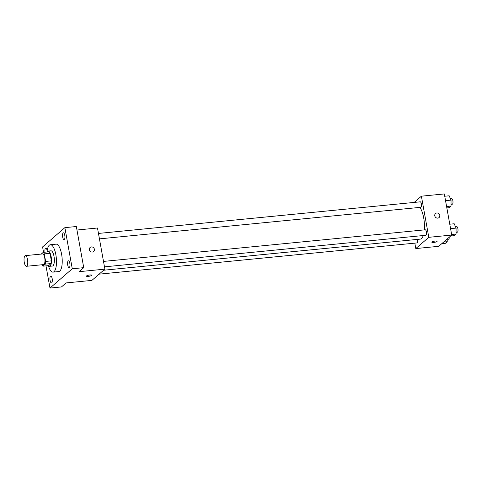<?xml version="1.0" encoding="UTF-8"?>
<svg xmlns="http://www.w3.org/2000/svg" width="482" height="482" viewBox="0 0 482 482"><rect width="100%" height="100%" fill="white"/><g stroke="black" fill="none" stroke-linecap="round" stroke-linejoin="round"><path stroke-width="0.72" d="M27.522 259.551A5.356 1.801 84.4 0 1 26.42 266.287A5.356 1.801 84.4 0 1 24.1 261.136A5.356 1.801 84.4 0 1 25.371 255.629A5.356 1.801 84.4 0 1 27.522 259.551M25.371 255.629L42.573 253.942A5.356 1.801 84.4 0 1 44.718 257.864A5.356 1.801 84.4 0 1 43.615 264.594L26.42 266.287M51.363 260.864A7.266 2.452 84.4 0 1 51.074 263.552L48.694 265.612L42.958 266.172L45.344 264.112A7.266 2.452 84.4 0 0 45.627 261.431L51.363 260.864L50.008 253.327A7.266 2.452 84.4 0 0 48.959 251.797L43.229 252.363L41.253 254.068M42.958 266.172A7.266 2.452 84.4 0 1 41.97 264.757M45.627 261.431L44.272 253.893A7.266 2.452 84.4 0 0 43.229 252.363M51.074 263.552L45.344 264.112M50.008 253.327L44.272 253.893M50.146 266.052A7.646 2.579 -95.6 0 0 51.285 257.569A7.646 2.579 -95.6 0 0 48.08 251.092A7.646 2.579 -95.6 0 0 47.025 251.99A13.767 4.639 84.4 0 1 50.345 244.723A13.767 4.639 84.4 0 1 55.87 254.809A13.767 4.639 84.4 0 1 53.038 272.125A13.767 4.639 84.4 0 1 48.363 265.642A7.646 2.579 -95.6 0 0 49.574 266.317A7.646 2.579 -95.6 0 0 50.146 266.052M48.08 251.092L50.947 250.815A7.646 2.579 84.4 0 1 54.014 256.412A7.646 2.579 84.4 0 1 53.014 265.769A7.646 2.579 84.4 0 1 52.442 266.034L49.574 266.317M50.345 244.723L56.081 244.157A13.767 4.639 84.4 0 1 61.606 254.243A13.767 4.639 84.4 0 1 58.774 271.559L53.038 272.125M45.007 252.188A3.44 1.157 84.4 0 1 45.495 248.206A3.44 1.157 84.4 0 1 45.748 248.085A3.44 1.157 84.4 0 1 47.164 250.779M63.136 232.939A3.44 1.157 84.4 0 1 63.395 232.818A3.44 1.157 84.4 0 1 64.883 236.126A3.44 1.157 84.4 0 1 64.07 239.662A3.44 1.157 84.4 0 1 62.624 236.752A3.44 1.157 84.4 0 1 63.136 232.939M68.173 260.913A3.44 1.157 84.4 0 1 68.432 260.792A3.44 1.157 84.4 0 1 69.92 264.1A3.44 1.157 84.4 0 1 69.101 267.637A3.44 1.157 84.4 0 1 67.661 264.726A3.44 1.157 84.4 0 1 68.173 260.913M50.526 276.174A3.44 1.157 84.4 0 1 50.785 276.059A3.44 1.157 84.4 0 1 52.273 279.367A3.44 1.157 84.4 0 1 51.454 282.904A3.44 1.157 84.4 0 1 50.014 279.994A3.44 1.157 84.4 0 1 50.526 276.174M45.989 265.877L49.983 288.067L72.27 268.787L64.871 227.649L42.579 246.935L43.549 252.327M49.983 288.067L61.449 286.941L66.094 282.928L91.887 280.391L104.889 269.143L79.096 271.679L83.735 267.661L72.27 268.787M89.887 274.981A2.675 0.584 -10.2 0 1 91.707 275.21A2.675 0.584 -10.2 0 1 89.176 276.258A2.675 0.584 -10.2 0 1 86.441 276.156A2.675 0.584 -10.2 0 1 89.887 274.981M83.735 267.661L76.337 226.522L64.871 227.649M104.889 269.143L97.491 228.004L76.963 230.022M90.122 247.465A2.675 2.452 -130.9 0 1 94.382 249.242A2.675 2.452 -130.9 0 1 90.02 251.092A2.675 2.452 -130.9 0 1 92.665 247.115A2.675 2.452 -130.9 0 1 93.622 251.514M91.707 275.21A2.675 0.584 -10.2 0 1 89.176 276.252A2.675 0.584 -10.2 0 1 86.441 276.156M419.846 207.399A16.828 5.67 84.4 0 1 423.702 217.954A16.828 5.67 84.4 0 1 424.341 229.89M423.268 235.529A16.828 5.67 84.4 0 1 420.244 239.12L103.642 270.227M99.443 238.873L420.768 207.302A2.753 0.928 -95.6 0 0 421.425 204.476A2.753 0.928 -95.6 0 0 420.232 201.825L98.467 233.439M417.514 239.391A2.753 0.928 84.4 0 1 417.526 239.464A2.753 0.928 84.4 0 1 416.96 242.928L99.099 274.156M103.497 261.413L425.263 229.8A2.753 0.928 84.4 0 1 426.371 231.812A2.753 0.928 84.4 0 1 425.805 235.276L104.48 266.847M414.821 243.139L415.797 248.567L428.799 237.319L421.395 196.186L414.189 202.416M428.799 237.319L451.73 235.065L438.728 246.314L415.797 248.567M435.294 241.042A2.675 0.584 -10.2 0 1 437.114 241.271A2.675 0.584 -10.2 0 1 434.583 242.319A2.675 0.584 -10.2 0 1 431.842 242.223A2.675 0.584 -10.2 0 1 435.294 241.042M451.73 235.065L444.326 193.933L421.395 196.186M435.529 213.532A2.675 2.452 -130.9 0 1 439.789 215.309A2.675 2.452 -130.9 0 1 435.427 217.159A2.675 2.452 -130.9 0 1 438.072 213.177A2.675 2.452 -130.9 0 1 439.03 217.581M437.114 241.271A2.675 0.584 -10.2 0 1 434.583 242.319A2.675 0.584 -10.2 0 1 431.842 242.217M446.844 207.929L449.152 207.7L451.025 206.079L451.044 200.126L449.176 195.794L444.741 196.228M451.025 206.079L446.591 206.513M451.044 200.126L445.543 200.669M450.495 198.849L451.761 198.729A2.753 0.928 84.4 0 1 452.869 200.747A2.753 0.928 84.4 0 1 452.303 204.205L451.032 204.332M450.622 236.023L454.183 235.674L456.062 234.053L456.074 228.1L454.213 223.768L449.772 224.202M456.062 234.053L451.628 234.487M456.074 228.1L450.574 228.637M455.526 226.823L456.797 226.697A2.753 0.928 84.4 0 1 457.9 228.715A2.753 0.928 84.4 0 1 457.334 232.179L456.062 232.306M441.777 243.675L445.344 243.326L447.218 241.699L447.224 238.964M447.218 241.699L443.657 242.048M449.17 237.283A2.753 0.928 84.4 0 1 448.489 239.831L447.224 239.952"/></g></svg>
